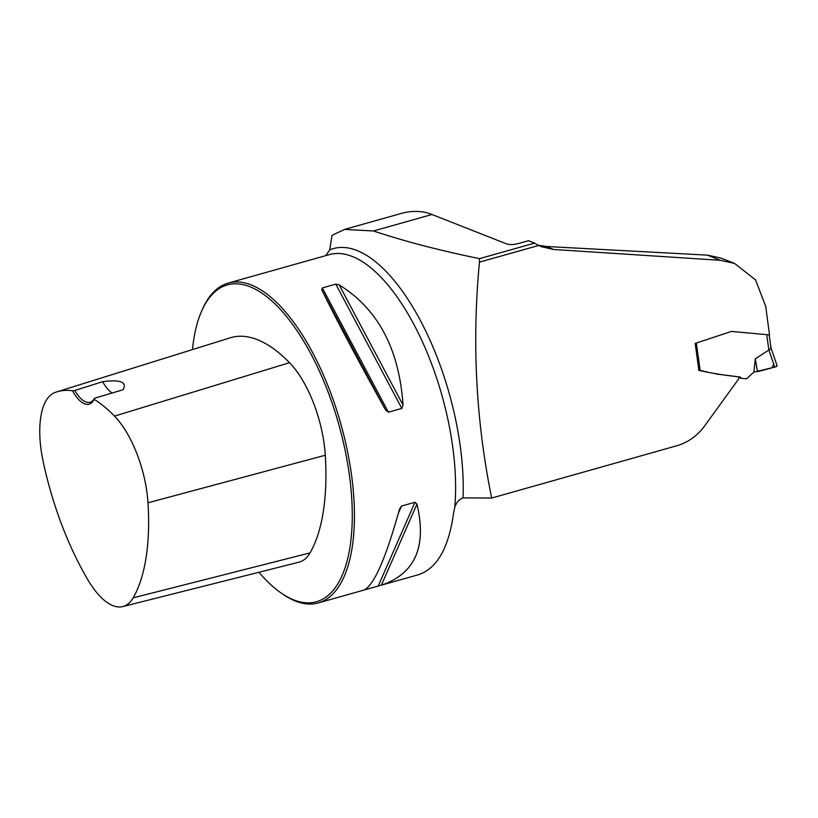 <?xml version="1.0" encoding="UTF-8"?>
<svg xmlns="http://www.w3.org/2000/svg" width="818" height="818" viewBox="0 0 818 818"><rect width="100%" height="100%" fill="white"/><g stroke="black" fill="none" stroke-linecap="round" stroke-linejoin="round"><path stroke-width="1.23" d="M401.832 213.283C409 211.279 416.566 210.901 424.542 212.169A195.144 82.475 74.3 0 1 431.965 214.5L506.833 243.989C509.675 244.868 513.52 244.725 518.367 243.559L528.489 240.707L534.614 243.12L479.532 258.631L479.45 262.149C471.863 342.221 475.943 420.851 491.679 498.05L463.039 497.896C459.082 499.256 456.321 502.446 454.747 507.467L453.734 511.966C448.959 547.682 437.119 568.622 418.213 574.788L363.959 590.064C374.01 585.299 385.861 558.295 399.521 509.052L401.566 506.035L415.012 502.252L416.955 504.133C426.996 546.71 415.135 573.715 381.382 585.156L416.955 504.133M325.789 255.615L329.705 249.909L332.036 235.318L344.603 229.408L373.458 230.983C404.89 241.412 440.248 250.625 479.532 258.631M491.679 498.05L677.069 445.677C688.173 442.426 697.447 435.718 704.891 425.575L738.951 378.55L738.46 376.801C724.963 375.401 711.772 373.264 698.899 370.411L695.167 343.427L731.476 331.423L769.513 334.92A2597.518 1097.756 74.3 0 1 765.76 306.453L755.505 279.838L734.615 263.457L720.525 260.318L553.684 249.48L541.414 246.688M258.989 572.263A164.551 69.54 -105.7 0 0 280.124 592.304L281.586 593.347A166.136 70.215 -105.7 0 0 318.294 602.927A166.136 70.215 -105.7 0 0 340.85 423.98A166.136 70.215 -105.7 0 0 228.232 283.089A166.136 70.215 -105.7 0 0 201.913 310.421L201.218 312.067A164.551 69.54 -105.7 0 0 192.465 349.593M289.419 265.87L272.813 270.543M364.777 589.829L363.959 590.064L364.828 589.696M335.789 284.132L339.194 284.909C377.916 308.887 399.194 348.938 403.039 405.084L401.822 408.417L388.376 412.2L385.605 409.992C358.069 360.523 336.791 320.472 321.76 289.817L322.343 287.916L335.789 284.132L401.822 408.417M538.264 245.236L546.035 246.463L707.376 255.134L720.934 258.069L734.544 263.427M541.802 246.852L538.704 245.461L479.45 262.149M74.816 390.493L72.526 390.769A33.231 14.039 -105.7 0 0 94.131 399.286L94.52 398.243L123.099 389.736C127.24 382.067 120.42 379.378 102.649 381.679L74.816 390.493A31.646 13.374 74.3 0 0 90.072 402.262A31.646 13.374 74.3 0 0 94.52 398.243M94.131 399.286A185.236 78.283 74.3 0 1 114.5 416.106A74.479 31.473 74.3 0 1 147.997 502.794A185.236 78.283 74.3 0 1 133.15 597.856A74.479 31.473 74.3 0 1 122.802 606.567A74.479 31.473 74.3 0 1 88.017 580.074A185.236 78.283 74.3 0 1 43.15 461.495A74.479 31.473 74.3 0 1 54.775 392.589A185.236 78.283 74.3 0 1 56.82 391.873A185.236 78.283 74.3 0 1 72.526 390.769M122.802 606.567L298.979 562.181A79.51 33.599 -105.7 0 0 310.032 552.886A190.267 80.409 -105.7 0 0 325.288 455.237A79.51 33.599 -105.7 0 0 289.521 362.691A190.267 80.409 -105.7 0 0 230.267 337.803L56.82 391.873M280.124 592.304A164.551 69.54 -105.7 0 0 338.826 424.542A164.551 69.54 -105.7 0 0 201.218 312.067M112.168 392.998A31.646 13.374 74.3 0 1 102.649 381.679M538.704 245.461A53.794 46.421 -68.5 0 1 534.614 243.12M776.619 365.329C777.611 365.851 776.988 366.454 774.758 367.118L768.859 350.002L755.321 358.826L753.869 372.108L746.65 378.775L741.732 378.407L740.116 377.006L716.087 373.99M753.869 372.108L774.758 367.118M707.519 372.047L698.582 370.053M768.859 350.002L766.752 334.664M773.756 364.204L771.834 367.896L757.458 371.709L755.321 358.826M770.515 347.568C771.507 348.151 770.965 348.959 768.91 349.981M373.458 230.983L431.965 214.5M329.705 249.909A170.829 72.199 74.3 0 1 419.665 319.143A170.829 72.199 74.3 0 1 463.039 497.896M290.37 265.594L329.357 254.613A166.136 70.215 74.3 0 1 417.834 332.139A166.136 70.215 74.3 0 1 454.747 507.467M114.5 416.106L289.521 362.691M133.15 597.856L310.032 552.886M147.997 502.794L325.288 455.237M401.566 506.035L398.325 513.418M415.012 502.252L378.223 586.046M339.194 284.909L403.039 405.084M322.343 287.916L388.376 412.2M321.76 289.817L385.605 409.992M546.035 246.463L553.684 249.48M707.376 255.134L720.525 260.318M696.322 343.12L700.106 370.053M401.904 213.263L344.572 229.408M273.764 270.267L228.232 283.089M363.826 590.105L318.294 602.927M738.603 377.303L741.834 378.448M769.176 334.889L771.037 348.192M771.006 348.039L777.1 365.707"/></g></svg>
